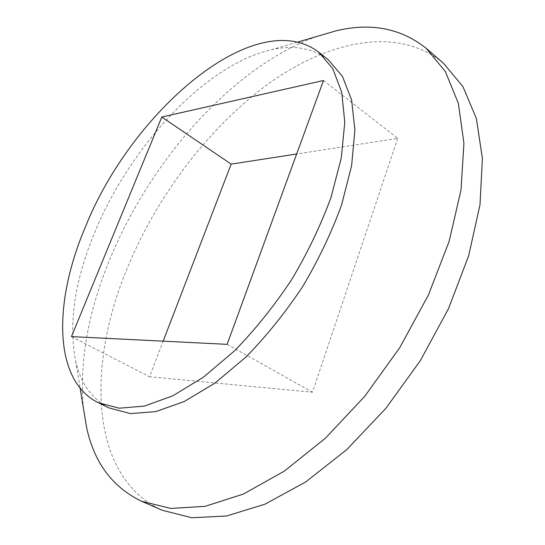<?xml version="1.0" encoding="UTF-8"?>
<svg xmlns="http://www.w3.org/2000/svg" width="545" height="545" viewBox="0 0 545 545"><rect width="100%" height="100%" fill="white"/><g stroke="black" fill="none" stroke-linecap="round" stroke-linejoin="round"><path stroke-width="0.41" stroke-dasharray="2.73 2.04" d="M443.364 63.145C397.768 25.431 328.403 40.773 268.528 83.719C208.313 127.53 156.551 196.438 126.644 269.666C86.771 366.104 89.38 477.12 162.267 510.277M316.795 36.467C232.15 67.137 150.113 160.755 109.6 259.917C88.174 311.897 79.434 361.185 83.365 407.776M328.219 59.712C312.564 47.98 293.612 44.67 271.356 49.772C205.07 64.828 130.071 146.714 94.932 231.911C74.767 280.293 68.336 323.342 75.66 361.062C80.701 383.333 91.901 398.974 109.259 408.001M323.492 80.503L397.707 138.355L296.65 153.997M397.707 138.355L312.489 392.209L149.5 376.731L163.166 341.163M71.456 336.606L149.5 376.731M227.136 344.345L312.489 392.209M75.66 361.062L80.142 388.258M271.356 49.772L297.808 42.026"/><path stroke-width="0.82" d="M83.365 407.776L86.662 427.764C94.224 462.678 112.474 487.162 141.421 501.196L162.267 510.277L191.888 517.75L226.516 516.006L265.02 504.166L305.8 481.889L346.818 449.57L385.778 408.457L420.358 360.606L448.494 308.702L468.659 255.769L480.002 204.797L482.4 158.397L476.378 118.558L462.943 86.601L443.364 63.145L426.149 48.294C400.95 28.292 370.981 22.454 336.231 30.779L316.795 36.467M141.421 501.196L170.674 508.437L205.043 506.353L243.438 494.036L284.252 471.173L325.46 438.166L364.748 396.29L399.757 347.656L428.411 295.022L449.114 241.469L461.002 190.021L463.918 143.328L458.372 103.4L445.354 71.518L426.149 48.294M98.345 402.728L109.259 408.001L130.418 413.601L155.7 411.632L184.244 401.529L214.812 383.203L245.897 357.111C266.355 336.204 285.28 312.701 302.659 286.609C318.641 259.638 331.612 232.402 341.586 204.9L351.627 165.578L354.89 130.085L351.62 99.987L342.444 76.348L328.219 59.712L318.736 52.157C254.971 4.224 131.236 112.331 85.599 226.468C53.669 300.833 52.524 380.212 98.345 402.728L119.314 408.212L144.459 406.073L172.915 395.759L203.469 377.174L234.595 350.789C255.121 329.677 274.135 305.977 291.63 279.68C307.748 252.512 320.869 225.105 330.992 197.46L341.279 157.975L344.781 122.38L341.742 92.269L332.77 68.677L318.736 52.157M296.65 153.997L231.175 164.127L163.166 341.163M161.797 117.032L71.456 336.606L227.136 344.345L323.492 80.503L161.797 117.032L231.175 164.127M80.142 388.258L86.662 427.764M297.808 42.026L336.231 30.779"/></g></svg>
